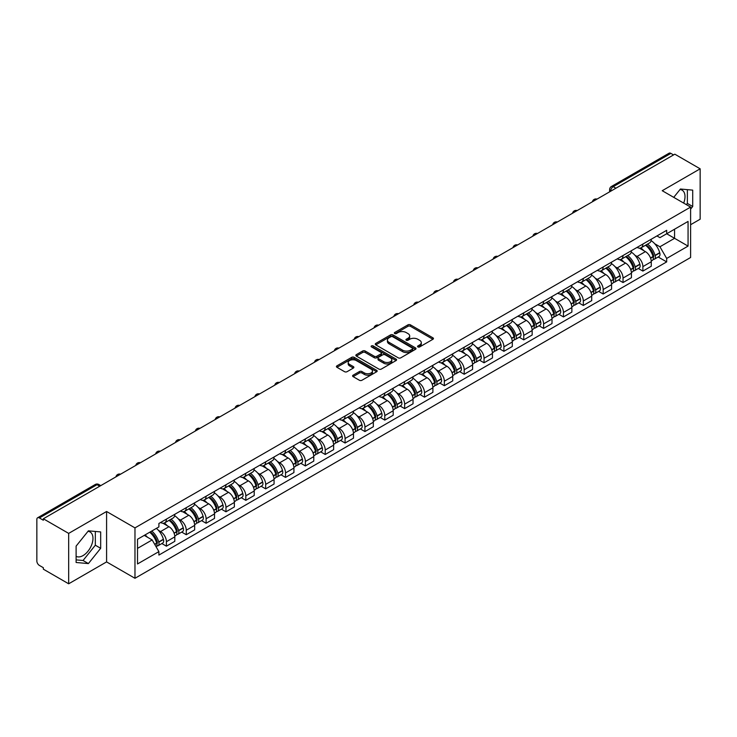 <?xml version="1.0" encoding="UTF-8"?>
<svg xmlns="http://www.w3.org/2000/svg" width="737" height="737" viewBox="0 0 737 737"><rect width="100%" height="100%" fill="white"/><g stroke="black" fill="none" stroke-linecap="round" stroke-linejoin="round"><path stroke-width="1.11" d="M417.916 346.934A1.234 0.709 0 0 0 419.666 346.934L432.932 339.269A1.769 1.023 0 0 0 433.457 338.55A1.769 1.023 0 0 0 432.932 337.832L410.454 324.851A1.769 1.023 0 0 0 407.948 324.851L394.682 332.507A1.234 0.709 0 0 0 394.313 333.013A1.234 0.709 0 0 0 394.682 333.52A1.234 0.709 0 0 0 396.432 333.52L398.146 332.525A5.656 3.261 0 0 1 406.142 332.525L408.012 333.612A5.656 3.261 0 0 1 409.671 335.915A5.656 3.261 0 0 1 408.012 338.228L406.299 339.213A1.234 0.709 0 0 0 405.93 339.72A1.234 0.709 0 0 0 406.299 340.227A1.234 0.709 0 0 0 408.049 340.227L409.763 339.232A5.656 3.261 0 0 1 417.759 339.232L419.629 340.319A5.656 3.261 0 0 1 421.288 342.622A5.656 3.261 0 0 1 419.629 344.934L417.916 345.929A1.234 0.709 0 0 0 417.557 346.427A1.234 0.709 0 0 0 417.916 346.934L417.916 345.929M680.03 189.52A14.04 8.107 -60 0 1 682.093 190.155A14.04 8.107 -60 0 1 683.678 203.09M87.998 531.331A14.04 8.107 -60 0 1 90.061 531.967A14.04 8.107 -60 0 1 92.217 543.215A14.04 8.107 -60 0 1 83.051 555.587A14.04 8.107 -60 0 1 76.114 556.324M353.115 375.188A1.769 1.023 0 0 0 352.599 375.907A1.769 1.023 0 0 0 353.115 376.635L359.426 380.274A1.769 1.023 0 0 0 361.922 380.274L376.662 371.761A1.769 1.023 0 0 0 377.178 371.043A1.769 1.023 0 0 0 376.662 370.324L354.175 357.334A1.769 1.023 0 0 0 351.678 357.334L336.938 365.847A1.769 1.023 0 0 0 336.422 366.565A1.769 1.023 0 0 0 336.938 367.293L344.557 371.688A1.769 1.023 0 0 0 347.053 371.688L353.364 368.049A1.769 1.023 0 0 0 353.88 367.33A1.769 1.023 0 0 0 353.364 366.602L349.587 364.428A4.726 2.727 0 0 1 348.196 362.493A4.726 2.727 0 0 1 351.116 359.978A4.726 2.727 0 0 1 356.266 360.568L371.07 369.108A4.726 2.727 0 0 1 372.452 371.043A4.726 2.727 0 0 1 369.541 373.558A4.726 2.727 0 0 1 364.391 372.968L361.922 371.549A1.769 1.023 0 0 0 359.426 371.549L353.115 375.188L353.115 376.635L359.426 373.014L359.426 371.549M134.972 527.885L106.589 511.496L68.67 533.395L43.345 518.774L674.825 154.19L700.15 168.81L662.222 190.708L690.606 207.088L134.972 527.885L134.972 578.287L690.606 257.499L690.606 207.088M398.275 357.841A1.769 1.023 0 0 0 400.771 357.841L415.511 349.329A1.769 1.023 0 0 0 416.027 348.61A1.769 1.023 0 0 0 415.511 347.892L393.024 334.911A1.769 1.023 0 0 0 390.527 334.911L375.787 343.424A1.769 1.023 0 0 0 375.271 344.142A1.769 1.023 0 0 0 375.787 344.861L398.275 357.841M371.973 347.201A1.234 0.709 0 0 1 373.226 347.376L373.226 345.911L396.082 359.103A1.769 1.023 0 0 1 396.598 359.831A1.769 1.023 0 0 1 396.082 360.55L381.342 369.062A1.769 1.023 0 0 1 378.846 369.062L356.358 356.072L356.358 354.635A1.769 1.023 0 0 0 355.842 355.354A1.769 1.023 0 0 0 356.358 356.072M356.358 354.635L362.668 350.996A1.769 1.023 0 0 1 365.165 350.996L374.285 356.257A1.769 1.023 0 0 0 376.782 356.257L380.974 353.843A1.769 1.023 0 0 0 381.49 353.115A1.769 1.023 0 0 0 380.974 352.397L371.476 346.915A1.234 0.709 0 0 1 371.116 346.408A1.234 0.709 0 0 1 371.881 345.754A1.234 0.709 0 0 1 373.226 345.911M68.67 533.395L68.67 583.796L43.345 569.176L43.345 567.711L39.393 565.426A3.602 2.082 -120 0 1 36.85 561.023L36.85 519.438A3.602 2.082 -120 0 1 37.596 517.789L95.248 484.504A3.602 2.082 60 0 1 97.044 484.679L39.393 517.964A3.602 2.082 -120 0 0 37.596 517.789M690.606 224.721L700.15 219.211L700.15 168.81M68.67 583.796L106.589 561.907L134.972 578.287M43.345 518.774L43.345 520.239L39.393 517.964M615.902 188.211L613.23 186.664A3.602 2.082 60 0 0 611.424 186.489L669.076 153.204A3.602 2.082 60 0 1 670.882 153.379L613.23 186.664A3.602 2.082 120 0 0 610.687 191.076L610.687 191.224M673.554 154.927L670.882 153.379M642.885 244.048A8.282 4.781 60 0 1 641.162 247.761L649.564 242.915A8.282 4.781 -120 0 0 651.278 239.203M634.907 255.242L637.026 256.467A8.282 4.781 60 0 1 642.885 266.61L651.278 261.755A8.282 4.781 -120 0 0 645.428 251.621L639.412 248.148M651.278 261.755L651.278 266.241L642.885 271.087L638.325 268.461M641.162 247.761A8.282 4.781 60 0 1 637.09 247.392M642.885 266.61L642.885 271.087M623.032 255.509A8.282 4.781 60 0 1 621.309 259.231L629.711 254.376A8.282 4.781 -120 0 0 631.425 250.663M618.472 279.922L623.032 282.547L631.425 277.702L631.425 273.215A8.282 4.781 -120 0 0 625.575 263.081L619.559 259.608M621.309 259.231A8.282 4.781 60 0 1 617.237 258.853M615.054 266.702L617.173 267.927A8.282 4.781 60 0 1 623.032 278.07L623.032 282.547M603.17 266.969A8.282 4.781 60 0 1 601.456 270.691L609.858 265.836A8.282 4.781 -120 0 0 611.572 262.123M598.619 291.382L603.179 294.008L611.572 289.162L611.572 284.685A8.282 4.781 -120 0 0 605.722 274.542L599.706 271.069M601.456 270.691A8.282 4.781 60 0 1 597.385 270.313M595.201 278.171L597.32 279.387A8.282 4.781 60 0 1 603.179 289.53L603.179 294.008M583.317 278.439A8.282 4.781 60 0 1 581.604 282.151L590.005 277.305A8.282 4.781 -120 0 0 591.719 273.584M578.766 302.843L583.317 305.477L591.719 300.622L591.719 296.145A8.282 4.781 -120 0 0 585.869 286.002L579.853 282.529M581.604 282.151A8.282 4.781 60 0 1 577.532 281.774M575.348 289.632L577.467 290.848A8.282 4.781 60 0 1 583.317 300.991L583.317 305.477M563.464 289.899A8.282 4.781 60 0 1 561.751 293.612L570.152 288.766A8.282 4.781 -120 0 0 571.866 285.044M558.913 314.303L563.464 316.938L571.866 312.083L571.866 307.605A8.282 4.781 -120 0 0 566.016 297.462L560 293.999M561.751 293.612A8.282 4.781 60 0 1 557.679 293.243M555.495 301.092L557.614 302.317A8.282 4.781 60 0 1 563.464 312.451L563.464 316.938M543.611 301.359A8.282 4.781 60 0 1 541.898 305.072L550.299 300.226A8.282 4.781 -120 0 0 552.013 296.514M539.06 325.772L543.611 328.398L552.013 323.552L552.013 319.066A8.282 4.781 -120 0 0 546.163 308.923L540.147 305.459M541.898 305.072A8.282 4.781 60 0 1 537.826 304.703M535.642 312.552L537.761 313.778A8.282 4.781 60 0 1 543.611 323.921L543.611 328.398M523.758 312.82A8.282 4.781 60 0 1 522.045 316.542L530.447 311.687A8.282 4.781 -120 0 0 532.16 307.974M519.207 337.233L523.758 339.858L532.16 335.013L532.16 330.526A8.282 4.781 -120 0 0 526.31 320.392L520.294 316.919M522.045 316.542A8.282 4.781 60 0 1 517.973 316.164M515.789 324.013L517.908 325.238A8.282 4.781 60 0 1 523.758 335.381L523.758 339.858M503.905 324.28A8.282 4.781 60 0 1 502.192 328.002L510.594 323.147A8.282 4.781 -120 0 0 512.307 319.434M499.354 348.693L503.905 351.319L512.307 346.473L512.307 341.996A8.282 4.781 -120 0 0 506.457 331.853L500.441 328.38M502.192 328.002A8.282 4.781 60 0 1 498.12 327.624M495.937 335.482L498.055 336.698A8.282 4.781 60 0 1 503.905 346.841L503.905 351.319M484.052 335.75A8.282 4.781 60 0 1 482.339 339.462L490.741 334.616A8.282 4.781 -120 0 0 492.454 330.895M479.501 360.153L484.052 362.788L492.454 357.933L492.454 353.456A8.282 4.781 -120 0 0 486.604 343.313L480.588 339.84M482.339 339.462A8.282 4.781 60 0 1 478.267 339.084M476.084 346.943L478.202 348.159A8.282 4.781 60 0 1 484.052 358.302L484.052 362.788M464.199 347.21A8.282 4.781 60 0 1 462.486 350.923L470.888 346.077A8.282 4.781 -120 0 0 472.601 342.355M459.648 371.614L464.199 374.249L472.601 369.394L472.601 364.916A8.282 4.781 -120 0 0 466.751 354.773L460.736 351.3M462.486 350.923A8.282 4.781 60 0 1 458.414 350.554M456.231 358.403L458.35 359.628A8.282 4.781 60 0 1 464.199 369.762L464.199 374.249M444.347 358.67A8.282 4.781 60 0 1 442.633 362.383L451.035 357.537A8.282 4.781 -120 0 0 452.748 353.824M439.796 383.083L444.347 385.709L452.748 380.863L452.748 376.377A8.282 4.781 -120 0 0 446.898 366.234L440.883 362.77M442.633 362.383A8.282 4.781 60 0 1 438.561 362.014M436.378 369.863L438.497 371.089A8.282 4.781 60 0 1 444.347 381.222L444.347 385.709M424.494 370.131A8.282 4.781 60 0 1 422.78 373.852L431.182 368.997A8.282 4.781 -120 0 0 432.895 365.285M419.943 394.544L424.494 397.169L432.895 392.324L432.895 387.837A8.282 4.781 -120 0 0 427.045 377.703L421.03 374.23M422.78 373.852A8.282 4.781 60 0 1 418.708 373.475M416.525 381.324L418.644 382.549A8.282 4.781 60 0 1 424.494 392.692L424.494 397.169M404.641 381.591A8.282 4.781 60 0 1 402.927 385.313L411.329 380.458A8.282 4.781 -120 0 0 413.042 376.745M400.09 406.004L404.641 408.63L413.042 403.784L413.042 399.297A8.282 4.781 -120 0 0 407.192 389.164L401.177 385.691M402.927 385.313A8.282 4.781 60 0 1 398.855 384.935M396.672 392.793L398.791 394.009A8.282 4.781 60 0 1 404.641 404.152L404.641 408.63M384.788 393.061A8.282 4.781 60 0 1 383.074 396.773L391.476 391.927A8.282 4.781 -120 0 0 393.19 388.206M380.237 417.464L384.788 420.099L393.19 415.244L393.19 410.767A8.282 4.781 -120 0 0 387.34 400.624L381.324 397.151M383.074 396.773A8.282 4.781 60 0 1 379.002 396.395M376.819 404.254L378.938 405.47A8.282 4.781 60 0 1 384.788 415.613L384.788 420.099M364.935 404.521A8.282 4.781 60 0 1 363.221 408.234L371.623 403.388A8.282 4.781 -120 0 0 373.337 399.666M360.384 428.925L364.935 431.56L373.337 426.705L373.337 422.227A8.282 4.781 -120 0 0 367.477 412.084L361.471 408.611M363.221 408.234A8.282 4.781 60 0 1 359.149 407.865M356.966 415.714L359.085 416.939A8.282 4.781 60 0 1 364.935 427.073L364.935 431.56M345.082 415.981A8.282 4.781 60 0 1 343.368 419.694L351.77 414.848A8.282 4.781 -120 0 0 353.484 411.135M340.531 440.394L345.082 443.02L353.484 438.174L353.484 433.688A8.282 4.781 -120 0 0 347.624 423.545L341.618 420.081M343.368 419.694A8.282 4.781 60 0 1 339.296 419.325M337.113 427.174L339.232 428.4A8.282 4.781 60 0 1 345.082 438.533L345.082 443.02M325.229 427.442A8.282 4.781 60 0 1 323.515 431.163L331.917 426.308A8.282 4.781 -120 0 0 333.631 422.596M320.678 451.855L325.229 454.48L333.631 449.634L333.631 445.148A8.282 4.781 -120 0 0 327.772 435.014L321.765 431.541M323.515 431.163A8.282 4.781 60 0 1 319.443 430.786M317.26 438.635L319.379 439.86A8.282 4.781 60 0 1 325.229 450.003L325.229 454.48M305.376 438.902A8.282 4.781 60 0 1 303.662 442.624L312.064 437.769A8.282 4.781 -120 0 0 313.778 434.056M300.825 463.315L305.376 465.941L313.778 461.095L313.778 456.608A8.282 4.781 -120 0 0 307.919 446.475L301.912 443.001M303.662 442.624A8.282 4.781 60 0 1 299.591 442.246M297.407 450.095L299.526 451.32A8.282 4.781 60 0 1 305.376 461.463L305.376 465.941M285.523 450.371A8.282 4.781 60 0 1 283.809 454.084L292.211 449.238A8.282 4.781 -120 0 0 293.925 445.517M280.972 474.775L285.523 477.41L293.925 472.555L293.925 468.078A8.282 4.781 -120 0 0 288.066 457.935L282.059 454.462M283.809 454.084A8.282 4.781 60 0 1 279.738 453.706M277.554 461.565L279.673 462.781A8.282 4.781 60 0 1 285.523 472.924L285.523 477.41M265.67 461.832A8.282 4.781 60 0 1 263.957 465.544L272.358 460.699A8.282 4.781 -120 0 0 274.072 456.977M261.119 486.236L265.67 488.871L274.072 484.016L274.072 479.538A8.282 4.781 -120 0 0 268.213 469.395L262.206 465.922M263.957 465.544A8.282 4.781 60 0 1 259.885 465.176M257.701 473.025L259.82 474.25A8.282 4.781 60 0 1 265.67 484.384L265.67 488.871M245.817 473.292A8.282 4.781 60 0 1 244.104 477.005L252.505 472.159A8.282 4.781 -120 0 0 254.219 468.446M241.266 497.696L245.817 500.331L254.219 495.485L254.219 490.999A8.282 4.781 -120 0 0 248.36 480.856L242.353 477.392M244.104 477.005A8.282 4.781 60 0 1 240.032 476.636M237.848 484.485L239.967 485.711A8.282 4.781 60 0 1 245.817 495.844L245.817 500.331M225.964 484.753A8.282 4.781 60 0 1 224.251 488.465L232.652 483.619A8.282 4.781 -120 0 0 234.366 479.907M221.413 509.166L225.964 511.791L234.366 506.945L234.366 502.459A8.282 4.781 -120 0 0 228.507 492.325L222.5 488.852M224.251 488.465A8.282 4.781 60 0 1 220.17 488.097M217.995 495.946L220.114 497.171A8.282 4.781 60 0 1 225.964 507.314L225.964 511.791M206.111 496.213A8.282 4.781 60 0 1 204.398 499.935L212.8 495.08A8.282 4.781 -120 0 0 214.513 491.367M201.56 520.626L206.111 523.252L214.513 518.406L214.513 513.919A8.282 4.781 -120 0 0 208.654 503.786L202.647 500.312M204.398 499.935A8.282 4.781 60 0 1 200.317 499.557M198.142 507.406L200.261 508.631A8.282 4.781 60 0 1 206.111 518.774L206.111 523.252M186.258 507.673A8.282 4.781 60 0 1 184.545 511.395L192.947 506.54A8.282 4.781 -120 0 0 194.66 502.827M181.707 532.086L186.258 534.721L194.66 529.866L194.66 525.389A8.282 4.781 -120 0 0 188.801 515.246L182.794 511.773M184.545 511.395A8.282 4.781 60 0 1 180.464 511.017M178.29 518.876L180.408 520.092A8.282 4.781 60 0 1 186.258 530.235L186.258 534.721M166.405 519.143A8.282 4.781 60 0 1 164.692 522.855L173.094 518.01A8.282 4.781 -120 0 0 174.807 514.288M161.854 543.547L166.405 546.181L174.807 541.327L174.807 536.849A8.282 4.781 -120 0 0 168.948 526.706L162.941 523.233M164.692 522.855A8.282 4.781 60 0 1 160.611 522.487M158.437 530.336L160.546 531.561A8.282 4.781 60 0 1 166.405 541.695L166.405 546.181M656.943 235.932L659.937 237.655L688.063 221.422L674.567 229.207L674.567 238.318L659.937 246.766L654.76 243.781M137.515 548.383L152.154 539.935L158.897 551.617L137.515 563.962L137.515 539.272L158.897 526.927L158.897 523.473L666.681 230.312L666.681 233.758L688.063 246.103L666.681 258.447L659.937 246.766M688.063 221.422L688.063 246.103M158.897 551.617L158.897 555.072L666.681 261.902L666.681 258.447M690.606 209.115L692.706 206.498L692.706 190.128L680.426 189.022L673.738 197.35M106.589 511.496L106.589 561.907M76.114 562.488L88.394 563.584L100.674 548.3L100.674 531.93L88.394 530.833L76.114 546.108L76.114 562.488M152.154 539.935L144.259 535.375M658.178 256.992L666.681 261.902M686.368 204.646L687.363 203.412L687.363 189.649M687.363 203.412L692.706 206.498M76.114 559.88L83.051 560.498L95.331 545.214L95.331 531.451M83.051 560.498L88.394 563.584M95.331 545.214L100.674 548.3M418.404 347.109L419.629 346.399A5.656 3.261 0 0 0 421.288 344.096L421.288 342.622M409.671 335.915L409.671 337.389A5.656 3.261 0 0 1 408.012 339.693L406.787 340.402M432.914 339.287L410.454 326.316A1.769 1.023 0 0 0 407.948 326.316L395.17 333.695M415.484 349.347L393.024 336.376A1.769 1.023 0 0 0 390.527 336.376L375.806 344.879M412.388 349.117A1.234 0.709 0 0 0 412.748 348.61A1.234 0.709 0 0 0 412.388 348.104L392.646 336.708A1.234 0.709 0 0 0 390.905 336.708L389.09 337.758A5.656 3.261 0 0 0 387.432 340.061A5.656 3.261 0 0 0 389.09 342.373L402.577 350.158A5.656 3.261 0 0 0 410.573 350.158L412.388 349.117L412.388 350.582A1.234 0.709 0 0 0 412.748 350.084L412.748 348.61M387.432 340.061L387.432 341.535A5.656 3.261 0 0 0 389.09 343.847L389.09 342.373M412.388 350.582L410.573 351.632A5.656 3.261 0 0 1 402.577 351.632L389.09 343.847M356.386 356.091L362.668 352.461L362.668 350.996M381.49 353.115L381.49 354.589A1.769 1.023 0 0 1 380.974 355.308L376.782 357.731A1.769 1.023 0 0 1 374.285 357.731L365.165 352.461A1.769 1.023 0 0 0 362.668 352.461M373.226 347.376L396.064 360.559M383.747 361.72A4.726 2.727 0 0 0 388.896 362.309A4.726 2.727 0 0 0 391.817 359.794A4.726 2.727 0 0 0 390.435 357.86L385.221 354.847A1.769 1.023 0 0 0 382.715 354.847L378.532 357.27A1.769 1.023 0 0 0 378.017 357.989A1.769 1.023 0 0 0 378.532 358.707L383.747 361.72L383.747 363.194A4.726 2.727 0 0 0 388.896 363.783A4.726 2.727 0 0 0 391.817 361.259L391.817 359.794M378.017 357.989L378.017 359.453A1.769 1.023 0 0 0 378.532 360.181L378.532 358.707M383.747 363.194L378.532 360.181M372.452 371.043L372.452 372.507A4.726 2.727 0 0 1 369.541 375.032A4.726 2.727 0 0 1 364.391 374.442L361.922 373.014A1.769 1.023 0 0 0 359.426 373.014M348.196 362.493L348.196 363.967A4.726 2.727 0 0 0 349.587 365.893L349.587 364.428M353.364 366.602L353.364 368.049L349.587 365.893M376.662 370.324L376.662 371.761L354.175 358.808A1.769 1.023 0 0 0 351.678 358.808L336.956 367.302L336.938 365.847M646.008 244.97A11.341 6.55 60 0 1 646.063 245.006A11.341 6.55 60 0 1 653.526 255.177L653.59 255.417A2.202 1.271 60 0 1 653.24 257.149A2.202 1.271 60 0 1 653.194 257.167M645.511 245.255A13.681 7.895 60 0 1 653.028 256.54L653.093 256.78A4.542 2.626 60 0 1 652.374 260.345L651.25 260.999M653.157 259.341A4.542 2.626 -120 0 0 654.41 259.175A4.542 2.626 -120 0 0 655.129 255.601L655.064 255.37A13.681 7.895 -120 0 0 647.547 244.085M651.112 240.649A13.681 7.895 60 0 1 659.707 252.69L659.772 252.92A4.542 2.626 60 0 1 659.053 256.485L654.41 259.175M640.84 247.927A13.681 7.895 60 0 1 643.705 250.617M650.347 250.635L652.098 251.649M626.155 256.43A11.341 6.55 60 0 1 626.21 256.467A11.341 6.55 60 0 1 633.673 266.637L633.737 266.877A2.202 1.271 60 0 1 633.387 268.609A2.202 1.271 60 0 1 633.341 268.637M625.658 256.716A13.681 7.895 60 0 1 633.175 268.01L633.24 268.24A4.542 2.626 60 0 1 632.521 271.806L631.397 272.46M633.304 270.801A4.542 2.626 -120 0 0 634.557 270.636A4.542 2.626 -120 0 0 635.276 267.061L635.211 266.831A13.681 7.895 -120 0 0 627.694 255.546M631.259 252.118A13.681 7.895 60 0 1 639.854 264.15L639.919 264.38A4.542 2.626 60 0 1 639.2 267.955L634.557 270.636M620.987 259.387A13.681 7.895 60 0 1 623.852 262.086M630.494 262.105L632.245 263.109M606.302 267.899A11.341 6.55 60 0 1 606.358 267.927A11.341 6.55 60 0 1 613.82 278.107L613.884 278.337A2.202 1.271 60 0 1 613.534 280.069A2.202 1.271 60 0 1 613.488 280.097M605.805 268.185A13.681 7.895 60 0 1 613.322 279.47L613.387 279.701A4.542 2.626 60 0 1 612.668 283.275L611.535 283.92M613.442 282.262A4.542 2.626 -120 0 0 614.704 282.096A4.542 2.626 -120 0 0 615.423 278.531L615.358 278.291A13.681 7.895 -120 0 0 607.841 267.006M611.406 263.579A13.681 7.895 60 0 1 620.001 275.61L620.066 275.841A4.542 2.626 60 0 1 619.347 279.415L614.704 282.096M601.134 270.848A13.681 7.895 60 0 1 603.999 273.547M610.641 273.565L612.392 274.569M586.449 279.36A11.341 6.55 60 0 1 586.505 279.387A11.341 6.55 60 0 1 593.967 289.567L594.031 289.798A2.202 1.271 60 0 1 593.681 291.53A2.202 1.271 60 0 1 593.635 291.557M585.952 279.645A13.681 7.895 60 0 1 593.469 290.931L593.534 291.161A4.542 2.626 60 0 1 592.815 294.736L591.682 295.39M593.589 293.731A4.542 2.626 -120 0 0 594.851 293.556A4.542 2.626 -120 0 0 595.57 289.991L595.505 289.752A13.681 7.895 -120 0 0 587.988 278.466M591.553 275.039A13.681 7.895 60 0 1 600.148 287.071L600.213 287.31A4.542 2.626 60 0 1 599.494 290.875L594.851 293.556M581.281 282.308A13.681 7.895 60 0 1 584.137 285.007M590.788 285.026L592.539 286.03M566.596 290.82A11.341 6.55 60 0 1 566.652 290.848A11.341 6.55 60 0 1 574.114 301.028L574.178 301.258A2.202 1.271 60 0 1 573.828 302.99A2.202 1.271 60 0 1 573.782 303.018M566.099 291.106A13.681 7.895 60 0 1 573.616 302.391L573.681 302.631A4.542 2.626 60 0 1 572.962 306.196L571.829 306.85M573.736 305.192A4.542 2.626 -120 0 0 574.998 305.017A4.542 2.626 -120 0 0 575.717 301.451L575.652 301.212A13.681 7.895 -120 0 0 568.135 289.927M571.7 286.5A13.681 7.895 60 0 1 580.295 298.531L580.36 298.771A4.542 2.626 60 0 1 579.641 302.336L574.998 305.017M561.428 293.768A13.681 7.895 60 0 1 564.284 296.467M570.935 296.486L572.686 297.499M546.743 302.281A11.341 6.55 60 0 1 546.799 302.317A11.341 6.55 60 0 1 554.261 312.488L554.325 312.728A2.202 1.271 60 0 1 553.975 314.459A2.202 1.271 60 0 1 553.929 314.478M546.246 302.566A13.681 7.895 60 0 1 553.763 313.851L553.828 314.091A4.542 2.626 60 0 1 553.109 317.656L551.976 318.31M553.883 316.652A4.542 2.626 -120 0 0 555.145 316.486A4.542 2.626 -120 0 0 555.864 312.912L555.799 312.681A13.681 7.895 -120 0 0 548.282 301.396M551.847 297.96A13.681 7.895 60 0 1 560.442 310.001L560.507 310.231A4.542 2.626 60 0 1 559.788 313.796L555.145 316.486M541.575 305.238A13.681 7.895 60 0 1 544.431 307.928M551.083 307.946L552.833 308.96M526.891 313.741A11.341 6.55 60 0 1 526.946 313.778A11.341 6.55 60 0 1 534.408 323.948L534.472 324.188A2.202 1.271 60 0 1 534.122 325.92A2.202 1.271 60 0 1 534.076 325.947M526.393 314.026A13.681 7.895 60 0 1 533.91 325.312L533.975 325.551A4.542 2.626 60 0 1 533.256 329.117L532.123 329.771M534.03 328.112A4.542 2.626 -120 0 0 535.292 327.947A4.542 2.626 -120 0 0 536.011 324.372L535.946 324.142A13.681 7.895 -120 0 0 528.429 312.857M531.985 309.429A13.681 7.895 60 0 1 540.589 321.461L540.654 321.691A4.542 2.626 60 0 1 539.935 325.266L535.292 327.947M521.722 316.698A13.681 7.895 60 0 1 524.578 319.397M531.23 319.416L532.98 320.42M507.038 325.21A11.341 6.55 60 0 1 507.093 325.238A11.341 6.55 60 0 1 514.555 335.418L514.619 335.648A2.202 1.271 60 0 1 514.269 337.38A2.202 1.271 60 0 1 514.223 337.408M506.54 325.496A13.681 7.895 60 0 1 514.058 336.781L514.122 337.012A4.542 2.626 60 0 1 513.403 340.586L512.27 341.231M514.177 339.573A4.542 2.626 -120 0 0 515.439 339.407A4.542 2.626 -120 0 0 516.158 335.842L516.093 335.602A13.681 7.895 -120 0 0 508.576 324.317M512.132 320.89A13.681 7.895 60 0 1 520.737 332.921L520.801 333.152A4.542 2.626 60 0 1 520.082 336.726L515.439 339.407M501.869 328.158A13.681 7.895 60 0 1 504.725 330.858M511.377 330.876L513.127 331.88M487.185 336.671A11.341 6.55 60 0 1 487.24 336.698A11.341 6.55 60 0 1 494.702 346.878L494.767 347.109A2.202 1.271 60 0 1 494.416 348.841A2.202 1.271 60 0 1 494.37 348.868M486.687 336.956A13.681 7.895 60 0 1 494.205 348.242L494.269 348.472A4.542 2.626 60 0 1 493.55 352.046L492.417 352.701M494.324 351.042A4.542 2.626 -120 0 0 495.586 350.867A4.542 2.626 -120 0 0 496.305 347.302L496.241 347.063A13.681 7.895 -120 0 0 488.723 335.777M492.279 332.35A13.681 7.895 60 0 1 500.884 344.382L500.948 344.621A4.542 2.626 60 0 1 500.23 348.186L495.586 350.867M482.016 339.619A13.681 7.895 60 0 1 484.872 342.318M491.524 342.337L493.274 343.341M467.322 348.131A11.341 6.55 60 0 1 467.387 348.159A11.341 6.55 60 0 1 474.849 358.339L474.914 358.569A2.202 1.271 60 0 1 474.564 360.301A2.202 1.271 60 0 1 474.517 360.329M466.834 348.417A13.681 7.895 60 0 1 474.352 359.702L474.416 359.942A4.542 2.626 60 0 1 473.698 363.507L472.564 364.161M474.471 362.503A4.542 2.626 -120 0 0 475.733 362.328A4.542 2.626 -120 0 0 476.452 358.762L476.388 358.523A13.681 7.895 -120 0 0 468.87 347.238M472.426 343.81A13.681 7.895 60 0 1 481.031 355.842L481.095 356.082A4.542 2.626 60 0 1 480.377 359.647L475.733 362.328M462.163 351.079A13.681 7.895 60 0 1 465.019 353.778M471.671 353.797L473.412 354.801M447.47 359.592A11.341 6.55 60 0 1 447.534 359.628A11.341 6.55 60 0 1 454.987 369.799L455.061 370.038A2.202 1.271 60 0 1 454.711 371.77A2.202 1.271 60 0 1 454.665 371.789M446.981 359.877A13.681 7.895 60 0 1 454.499 371.162L454.563 371.402A4.542 2.626 60 0 1 453.845 374.967L452.711 375.621M454.618 373.963A4.542 2.626 -120 0 0 455.881 373.788A4.542 2.626 -120 0 0 456.599 370.223L456.535 369.992A13.681 7.895 -120 0 0 449.017 358.707M452.573 355.271A13.681 7.895 60 0 1 461.178 367.312L461.242 367.542A4.542 2.626 60 0 1 460.524 371.107L455.881 373.788M442.311 362.549A13.681 7.895 60 0 1 445.166 365.239M451.818 365.257L453.559 366.271M427.617 371.052A11.341 6.55 60 0 1 427.681 371.089A11.341 6.55 60 0 1 435.134 381.259L435.208 381.499A2.202 1.271 60 0 1 434.858 383.231A2.202 1.271 60 0 1 434.812 383.258M427.128 371.337A13.681 7.895 60 0 1 434.646 382.623L434.71 382.862A4.542 2.626 60 0 1 433.992 386.428L432.859 387.082M434.766 385.423A4.542 2.626 -120 0 0 436.028 385.258A4.542 2.626 -120 0 0 436.746 381.683L436.682 381.453A13.681 7.895 -120 0 0 429.164 370.167M432.72 366.74A13.681 7.895 60 0 1 441.325 378.772L441.389 379.002A4.542 2.626 60 0 1 440.671 382.577L436.028 385.258M422.458 374.009A13.681 7.895 60 0 1 425.313 376.708M431.965 376.727L433.706 377.731M407.764 382.512A11.341 6.55 60 0 1 407.828 382.549A11.341 6.55 60 0 1 415.281 392.72L415.355 392.959A2.202 1.271 60 0 1 415.005 394.691A2.202 1.271 60 0 1 414.949 394.719M407.275 382.807A13.681 7.895 60 0 1 414.793 394.092L414.857 394.323A4.542 2.626 60 0 1 414.139 397.888L413.006 398.542M414.913 396.884A4.542 2.626 -120 0 0 416.175 396.718A4.542 2.626 -120 0 0 416.893 393.153L416.829 392.913A13.681 7.895 -120 0 0 409.311 381.628M412.867 378.201A13.681 7.895 60 0 1 421.472 390.232L421.536 390.463A4.542 2.626 60 0 1 420.818 394.037L416.175 396.718M402.605 385.469A13.681 7.895 60 0 1 405.461 388.169M412.112 388.187L413.853 389.191M387.911 393.982A11.341 6.55 60 0 1 387.975 394.009A11.341 6.55 60 0 1 395.428 404.189L395.502 404.42A2.202 1.271 60 0 1 395.152 406.151A2.202 1.271 60 0 1 395.096 406.179M387.422 394.267A13.681 7.895 60 0 1 394.931 405.553L395.004 405.783A4.542 2.626 60 0 1 394.286 409.357L393.153 410.002M395.06 408.353A4.542 2.626 -120 0 0 396.322 408.178A4.542 2.626 -120 0 0 397.04 404.613L396.976 404.373A13.681 7.895 -120 0 0 389.458 393.088M393.014 389.661A13.681 7.895 60 0 1 401.619 401.693L401.683 401.932A4.542 2.626 60 0 1 400.965 405.497L396.322 408.178M382.752 396.93A13.681 7.895 60 0 1 385.608 399.629M392.259 399.647L394 400.652M368.058 405.442A11.341 6.55 60 0 1 368.122 405.47A11.341 6.55 60 0 1 375.575 415.65L375.649 415.88A2.202 1.271 60 0 1 375.299 417.612A2.202 1.271 60 0 1 375.244 417.639M367.57 405.728A13.681 7.895 60 0 1 375.078 417.013L375.151 417.253A4.542 2.626 60 0 1 374.433 420.818L373.3 421.472M375.207 419.814A4.542 2.626 -120 0 0 376.469 419.639A4.542 2.626 -120 0 0 377.187 416.073L377.114 415.834A13.681 7.895 -120 0 0 369.606 404.549M373.162 401.121A13.681 7.895 60 0 1 381.766 413.153L381.83 413.393A4.542 2.626 60 0 1 381.112 416.958L376.469 419.639M362.899 408.39A13.681 7.895 60 0 1 365.755 411.089M372.406 411.108L374.147 412.112M348.205 416.902A11.341 6.55 60 0 1 348.269 416.939A11.341 6.55 60 0 1 355.722 427.11L355.796 427.349A2.202 1.271 60 0 1 355.446 429.072A2.202 1.271 60 0 1 355.391 429.1M347.707 417.188A13.681 7.895 60 0 1 355.225 428.473L355.298 428.713A4.542 2.626 60 0 1 354.58 432.278L353.447 432.932M355.354 431.274A4.542 2.626 -120 0 0 356.616 431.099A4.542 2.626 -120 0 0 357.334 427.534L357.261 427.303A13.681 7.895 -120 0 0 349.753 416.018M353.309 412.582A13.681 7.895 60 0 1 361.913 424.623L361.978 424.853A4.542 2.626 60 0 1 361.259 428.418L356.616 431.099M343.046 419.86A13.681 7.895 60 0 1 345.902 422.55M352.553 422.568L354.294 423.582M328.352 428.363A11.341 6.55 60 0 1 328.416 428.4A11.341 6.55 60 0 1 335.869 438.57L335.943 438.81A2.202 1.271 60 0 1 335.593 440.542A2.202 1.271 60 0 1 335.538 440.569M327.854 428.648A13.681 7.895 60 0 1 335.372 439.934L335.446 440.173A4.542 2.626 60 0 1 334.727 443.738L333.594 444.393M335.501 442.734A4.542 2.626 -120 0 0 336.763 442.568A4.542 2.626 -120 0 0 337.482 438.994L337.408 438.764A13.681 7.895 -120 0 0 329.89 427.478M333.456 424.042A13.681 7.895 60 0 1 342.06 436.083L342.125 436.313A4.542 2.626 60 0 1 341.406 439.888L336.763 442.568M323.193 431.32A13.681 7.895 60 0 1 326.049 434.01M332.7 434.038L334.441 435.042M308.499 439.823A11.341 6.55 60 0 1 308.554 439.86A11.341 6.55 60 0 1 316.016 450.031L316.09 450.27A2.202 1.271 60 0 1 315.74 452.002A2.202 1.271 60 0 1 315.685 452.03M308.002 440.118A13.681 7.895 60 0 1 315.519 451.403L315.593 451.634A4.542 2.626 60 0 1 314.874 455.199L313.741 455.853M315.648 454.195A4.542 2.626 -120 0 0 316.91 454.029A4.542 2.626 -120 0 0 317.629 450.464L317.555 450.224A13.681 7.895 -120 0 0 310.037 438.939M313.603 435.512A13.681 7.895 60 0 1 322.207 447.543L322.272 447.774A4.542 2.626 60 0 1 321.553 451.348L316.91 454.029M303.34 442.78A13.681 7.895 60 0 1 306.196 445.48M312.847 445.498L314.588 446.502M288.646 451.293A11.341 6.55 60 0 1 288.701 451.32A11.341 6.55 60 0 1 296.163 461.5L296.237 461.731A2.202 1.271 60 0 1 295.887 463.462A2.202 1.271 60 0 1 295.832 463.49M288.149 451.578A13.681 7.895 60 0 1 295.666 462.864L295.74 463.094A4.542 2.626 60 0 1 295.021 466.668L293.888 467.313M295.795 465.664A4.542 2.626 -120 0 0 297.057 465.489A4.542 2.626 -120 0 0 297.776 461.924L297.702 461.684A13.681 7.895 -120 0 0 290.185 450.399M293.75 446.972A13.681 7.895 60 0 1 302.354 459.004L302.419 459.243A4.542 2.626 60 0 1 301.7 462.808L297.057 465.489M283.487 454.241A13.681 7.895 60 0 1 286.343 456.94M292.994 456.958L294.736 457.963M268.793 462.753A11.341 6.55 60 0 1 268.848 462.781A11.341 6.55 60 0 1 276.311 472.961L276.384 473.191A2.202 1.271 60 0 1 276.034 474.923A2.202 1.271 60 0 1 275.979 474.95M268.296 463.039A13.681 7.895 60 0 1 275.813 474.324L275.887 474.564A4.542 2.626 60 0 1 275.168 478.129L274.035 478.783M275.942 477.125A4.542 2.626 -120 0 0 277.204 476.95A4.542 2.626 -120 0 0 277.923 473.384L277.849 473.145A13.681 7.895 -120 0 0 270.332 461.859M273.897 458.432A13.681 7.895 60 0 1 282.501 470.464L282.566 470.703A4.542 2.626 60 0 1 281.847 474.269L277.204 476.95M263.634 465.701A13.681 7.895 60 0 1 266.49 468.4M273.141 468.419L274.883 469.423M248.94 474.213A11.341 6.55 60 0 1 248.995 474.25A11.341 6.55 60 0 1 256.458 484.421L256.522 484.66A2.202 1.271 60 0 1 256.181 486.383A2.202 1.271 60 0 1 256.126 486.411M248.443 474.499A13.681 7.895 60 0 1 255.96 485.784L256.034 486.024A4.542 2.626 60 0 1 255.315 489.589L254.182 490.243M256.089 488.585A4.542 2.626 -120 0 0 257.351 488.41A4.542 2.626 -120 0 0 258.07 484.845L257.996 484.614A13.681 7.895 -120 0 0 250.479 473.329M254.044 469.893A13.681 7.895 60 0 1 262.648 481.924L262.713 482.164A4.542 2.626 60 0 1 261.994 485.729L257.351 488.41M243.781 477.171A13.681 7.895 60 0 1 246.637 479.861M253.288 479.879L255.03 480.892M229.087 485.674A11.341 6.55 60 0 1 229.143 485.711A11.341 6.55 60 0 1 236.605 495.881L236.669 496.121A2.202 1.271 60 0 1 236.328 497.853A2.202 1.271 60 0 1 236.273 497.88M228.59 485.959A13.681 7.895 60 0 1 236.107 497.245L236.181 497.484A4.542 2.626 60 0 1 235.462 501.049L234.329 501.704M236.236 500.045A4.542 2.626 -120 0 0 237.498 499.879A4.542 2.626 -120 0 0 238.217 496.305L238.143 496.075A13.681 7.895 -120 0 0 230.626 484.789M234.191 481.353A13.681 7.895 60 0 1 242.795 493.394L242.86 493.624A4.542 2.626 60 0 1 242.141 497.189L237.498 499.879M223.928 488.631A13.681 7.895 60 0 1 226.784 491.321M233.436 491.349L235.177 492.353M209.234 497.134A11.341 6.55 60 0 1 209.29 497.171A11.341 6.55 60 0 1 216.752 507.342L216.816 507.581A2.202 1.271 60 0 1 216.475 509.313A2.202 1.271 60 0 1 216.42 509.341M208.737 497.429A13.681 7.895 60 0 1 216.254 508.714L216.328 508.945A4.542 2.626 60 0 1 215.609 512.51L214.476 513.164M216.383 511.506A4.542 2.626 -120 0 0 217.645 511.34A4.542 2.626 -120 0 0 218.364 507.765L218.29 507.535A13.681 7.895 -120 0 0 210.773 496.25M214.338 492.823A13.681 7.895 60 0 1 222.942 504.854L223.007 505.085A4.542 2.626 60 0 1 222.288 508.659L217.645 511.34M204.075 500.091A13.681 7.895 60 0 1 206.931 502.791M213.583 502.809L215.324 503.813M189.381 508.604A11.341 6.55 60 0 1 189.437 508.631A11.341 6.55 60 0 1 196.899 518.811L196.963 519.041A2.202 1.271 60 0 1 196.622 520.773A2.202 1.271 60 0 1 196.567 520.801M188.884 508.889A13.681 7.895 60 0 1 196.401 520.175L196.466 520.405A4.542 2.626 60 0 1 195.756 523.979L194.623 524.624M196.53 522.975A4.542 2.626 -120 0 0 197.792 522.8A4.542 2.626 -120 0 0 198.511 519.235L198.437 518.995A13.681 7.895 -120 0 0 190.92 507.71M194.485 504.283A13.681 7.895 60 0 1 203.08 516.315L203.154 516.554A4.542 2.626 60 0 1 202.435 520.119L197.792 522.8M184.222 511.552A13.681 7.895 60 0 1 187.078 514.251M193.73 514.269L195.471 515.274M169.528 520.064A11.341 6.55 60 0 1 169.584 520.092A11.341 6.55 60 0 1 177.046 530.272L177.11 530.502A2.202 1.271 60 0 1 176.769 532.234A2.202 1.271 60 0 1 176.714 532.261M169.031 520.35A13.681 7.895 60 0 1 176.548 531.635L176.613 531.865A4.542 2.626 60 0 1 175.903 535.44L174.77 536.094M176.677 534.436A4.542 2.626 -120 0 0 177.939 534.261A4.542 2.626 -120 0 0 178.649 530.695L178.584 530.456A13.681 7.895 -120 0 0 171.067 519.17M174.632 515.743A13.681 7.895 60 0 1 183.227 527.775L183.301 528.014A4.542 2.626 60 0 1 182.583 531.58L177.939 534.261M164.369 523.012A13.681 7.895 60 0 1 167.225 525.711M173.877 525.73L175.618 526.734M150.284 531.902A11.341 6.55 60 0 1 157.193 541.732L157.257 541.971A2.202 1.271 60 0 1 156.917 543.694A2.202 1.271 60 0 1 156.861 543.722M149.712 532.234A13.681 7.895 60 0 1 156.695 543.095L156.76 543.335A4.542 2.626 60 0 1 156.143 546.845M156.824 545.896A4.542 2.626 -120 0 0 158.087 545.721A4.542 2.626 -120 0 0 158.796 542.156L158.731 541.925A13.681 7.895 -120 0 0 151.748 531.055M156.391 528.374A13.681 7.895 60 0 1 163.374 539.235L163.448 539.475A4.542 2.626 60 0 1 162.73 543.04L158.087 545.721M145.069 534.915A13.681 7.895 60 0 1 147.372 537.172M154.024 537.19L155.765 538.203M610.807 191.15L610.687 191.076A3.602 2.082 0 0 1 609.628 189.602L609.628 191.832M186.258 530.235L194.66 525.389M206.111 518.774L214.513 513.919M225.964 507.314L234.366 502.459M245.817 495.844L254.219 490.999M265.67 484.384L274.072 479.538M285.523 472.924L293.925 468.078M305.376 461.463L313.778 456.608M325.229 450.003L333.631 445.148M345.082 438.533L353.484 433.688M364.935 427.073L373.337 422.227M384.788 415.613L393.19 410.767M404.641 404.152L413.042 399.297M424.494 392.692L432.895 387.837M444.347 381.222L452.748 376.377M464.199 369.762L472.601 364.916M484.052 358.302L492.454 353.456M503.905 346.841L512.307 341.996M523.758 335.381L532.16 330.526M543.611 323.921L552.013 319.066M563.464 312.451L571.866 307.605M583.317 300.991L591.719 296.145M603.179 289.53L611.572 284.685M623.032 278.07L631.425 273.215M166.405 541.695L174.807 536.849M160.546 531.561L168.948 526.706M180.408 520.092L188.801 515.246M200.261 508.631L208.654 503.786M220.114 497.171L228.507 492.325M239.967 485.711L248.36 480.856M259.82 474.25L268.213 469.395M279.673 462.781L288.066 457.935M299.526 451.32L307.919 446.475M319.379 439.86L327.772 435.014M339.232 428.4L347.624 423.545M359.085 416.939L367.477 412.084M378.938 405.47L387.34 400.624M398.791 394.009L407.192 389.164M418.644 382.549L427.045 377.703M438.497 371.089L446.898 366.234M458.35 359.628L466.751 354.773M478.202 348.159L486.604 343.313M498.055 336.698L506.457 331.853M517.908 325.238L526.31 320.392M537.761 313.778L546.163 308.923M557.614 302.317L566.016 297.462M577.467 290.848L585.869 286.002M597.32 279.387L605.722 274.542M617.173 267.927L625.575 263.081M637.026 256.467L645.428 251.621M596.712 199.285A3.602 2.082 120 0 0 595.128 200.206M576.859 210.745A3.602 2.082 120 0 0 575.275 211.666M557.006 222.206A3.602 2.082 120 0 0 555.422 223.127M537.153 233.666A3.602 2.082 120 0 0 535.569 234.587M517.3 245.135A3.602 2.082 120 0 0 515.716 246.047M497.447 256.596A3.602 2.082 120 0 0 495.863 257.508M477.594 268.056A3.602 2.082 120 0 0 476.01 268.977M457.741 279.516A3.602 2.082 120 0 0 456.157 280.438M437.889 290.977A3.602 2.082 120 0 0 436.304 291.898M418.036 302.446A3.602 2.082 120 0 0 416.451 303.358M398.183 313.907A3.602 2.082 120 0 0 396.598 314.819M378.33 325.367A3.602 2.082 120 0 0 376.745 326.288M358.477 336.827A3.602 2.082 120 0 0 356.892 337.749M338.624 348.288A3.602 2.082 120 0 0 337.03 349.209M318.771 359.757A3.602 2.082 120 0 0 317.177 360.669M298.918 371.218A3.602 2.082 120 0 0 297.324 372.13M279.065 382.678A3.602 2.082 120 0 0 277.471 383.599M259.212 394.138A3.602 2.082 120 0 0 257.618 395.06M239.359 405.599A3.602 2.082 120 0 0 237.765 406.52M219.506 417.068A3.602 2.082 120 0 0 217.912 417.98M199.653 428.529A3.602 2.082 120 0 0 198.06 429.441M179.8 439.989A3.602 2.082 120 0 0 178.207 440.91M159.947 451.449A3.602 2.082 120 0 0 158.354 452.371M140.094 462.91A3.602 2.082 120 0 0 138.501 463.831M120.242 474.379A3.602 2.082 120 0 0 118.648 475.291M99.716 486.227L97.044 484.679A3.602 2.082 120 0 1 98.85 484.504A3.602 3.602 0 0 0 95.248 484.504M419.629 346.399L419.629 344.934M406.299 340.227L406.299 339.213M408.012 339.693L408.012 338.228M394.682 333.52L394.682 332.507M407.948 326.316L407.948 324.851M410.454 326.316L410.454 324.851M432.932 339.269L432.932 337.832M375.787 344.861L375.787 343.424M390.527 336.376L390.527 334.911M393.024 336.376L393.024 334.911M415.511 349.329L415.511 347.892M402.577 351.632L402.577 350.158M410.573 351.632L410.573 350.158M365.165 352.461L365.165 350.996M374.285 357.731L374.285 356.257M376.782 357.731L376.782 356.257M380.974 355.308L380.974 353.843M396.082 360.55L396.082 359.103M361.922 373.014L361.922 371.549M364.391 374.442L364.391 372.968M351.678 358.808L351.678 357.334M354.175 358.808L354.175 357.334M650.605 258.217L653.093 256.78M655.129 255.601L659.772 252.92M655.064 255.37L659.707 252.69M650.522 257.987L653.701 256.135M630.752 269.678L633.24 268.24M635.276 267.061L639.919 264.38M635.211 266.831L639.854 264.15M630.669 269.447L633.848 267.595M610.899 281.138L613.387 279.701M615.423 278.531L620.066 275.841M615.358 278.291L620.001 275.61M610.816 280.917L613.995 279.056M591.046 292.598L593.534 291.161M595.57 289.991L600.213 287.31M595.505 289.752L600.148 287.071M590.963 292.377L594.142 290.525M571.193 304.068L573.681 302.631M575.717 301.451L580.36 298.771M575.652 301.212L580.295 298.531M573.607 302.373L574.289 301.986M571.111 303.837L573.616 302.391M551.34 315.528L553.828 314.091M555.864 312.912L560.507 310.231M555.799 312.681L560.442 310.001M553.754 313.833L554.436 313.446M551.258 315.298L553.763 313.851M531.488 326.988L533.975 325.551M536.011 324.372L540.654 321.691M535.946 324.142L540.589 321.461M531.405 326.758L534.583 324.906M511.635 338.449L514.122 337.012M516.158 335.842L520.801 333.152M516.093 335.602L520.737 332.921M511.552 338.228L514.73 336.367M491.782 349.909L494.269 348.472M496.305 347.302L500.948 344.621M496.241 347.063L500.884 344.382M491.699 349.688L494.877 347.836M471.929 361.379L474.416 359.942M476.452 358.762L481.095 356.082M476.388 358.523L481.031 355.842M471.846 361.148L475.024 359.297M452.076 372.839L454.563 371.402M456.599 370.223L461.242 367.542M456.535 369.992L461.178 367.312M454.489 371.144L455.171 370.757M451.993 372.609L454.499 371.162M432.223 384.299L434.71 382.862M436.746 381.683L441.389 379.002M436.682 381.453L441.325 378.772M434.637 382.614L435.309 382.217M432.14 384.069L434.646 382.623M412.37 395.76L414.857 394.323M416.893 393.153L421.536 390.463M416.829 392.913L421.472 390.232M414.784 394.074L415.456 393.678M412.287 395.539L414.793 394.092M392.517 407.22L395.004 405.783M397.04 404.613L401.683 401.932M396.976 404.373L401.619 401.693M392.434 406.999L395.603 405.147M372.664 418.68L375.151 417.253M377.187 416.073L381.83 413.393M377.114 415.834L381.766 413.153M372.581 418.459L375.75 416.608M352.811 430.15L355.298 428.713M357.334 427.534L361.978 424.853M357.261 427.303L361.913 424.623M352.728 429.92L355.897 428.068M332.958 441.61L335.446 440.173M337.482 438.994L342.125 436.313M337.408 438.764L342.06 436.083M332.875 441.38L336.044 439.528M313.105 453.071L315.593 451.634M317.629 450.464L322.272 447.774M317.555 450.224L322.207 447.543M315.519 451.385L316.191 450.989M313.013 452.85L315.519 451.403M293.252 464.531L295.74 463.094M297.776 461.924L302.419 459.243M297.702 461.684L302.354 459.004M295.666 462.845L296.338 462.458M293.16 464.31L295.666 462.864M273.399 475.991L275.887 474.564M277.923 473.384L282.566 470.703M277.849 473.145L282.501 470.464M273.307 475.77L276.486 473.919M253.537 487.461L256.034 486.024M258.07 484.845L262.713 482.164M257.996 484.614L262.648 481.924M253.454 487.231L256.633 485.379M233.684 498.921L236.181 497.484M238.217 496.305L242.86 493.624M238.143 496.075L242.795 493.394M233.601 498.691L236.78 496.839M213.831 510.382L216.328 508.945M218.364 507.765L223.007 505.085M218.29 507.535L222.942 504.854M213.748 510.161L216.927 508.3M193.978 521.842L196.466 520.405M198.511 519.235L203.154 516.554M198.437 518.995L203.08 516.315M196.401 520.156L197.074 519.76M193.895 521.621L196.401 520.175M174.125 533.302L176.613 531.865M178.649 530.695L183.301 528.014M178.584 530.456L183.227 527.775M176.548 531.617L177.221 531.23M174.043 533.081L176.548 531.635M154.779 544.477L156.76 543.335M158.796 542.156L163.448 539.475M158.731 541.925L163.374 539.235M154.659 544.274L157.368 542.69M597.025 199.11A3.602 3.602 0 0 0 592.401 201.772M577.172 210.57A3.602 3.602 0 0 0 572.548 213.233M557.31 222.03A3.602 3.602 0 0 0 552.695 224.702M537.457 233.491A3.602 3.602 0 0 0 532.842 236.162M517.604 244.96A3.602 3.602 0 0 0 512.989 247.623M497.751 256.421A3.602 3.602 0 0 0 493.136 259.083M477.898 267.881A3.602 3.602 0 0 0 473.283 270.543M458.046 279.341A3.602 3.602 0 0 0 453.43 282.013M438.193 290.802A3.602 3.602 0 0 0 433.577 293.473M418.34 302.271A3.602 3.602 0 0 0 413.724 304.934M398.487 313.732A3.602 3.602 0 0 0 393.871 316.394M378.634 325.192A3.602 3.602 0 0 0 374.018 327.854M358.781 336.652A3.602 3.602 0 0 0 354.165 339.324M338.928 348.113A3.602 3.602 0 0 0 334.312 350.784M319.075 359.573A3.602 3.602 0 0 0 314.459 362.245M299.222 371.043A3.602 3.602 0 0 0 294.607 373.705M279.369 382.503A3.602 3.602 0 0 0 274.754 385.165M259.516 393.963A3.602 3.602 0 0 0 254.901 396.626M239.663 405.424A3.602 3.602 0 0 0 235.048 408.095M219.81 416.884A3.602 3.602 0 0 0 215.195 419.556M199.957 428.354A3.602 3.602 0 0 0 195.342 431.016M180.104 439.814A3.602 3.602 0 0 0 175.489 442.476M160.251 451.274A3.602 3.602 0 0 0 155.636 453.937M140.399 462.735A3.602 3.602 0 0 0 135.783 465.406M120.546 474.195A3.602 3.602 0 0 0 115.93 476.867M100.776 485.609L98.85 484.504M611.424 186.489A3.602 3.602 0 0 0 609.628 189.602"/></g></svg>

